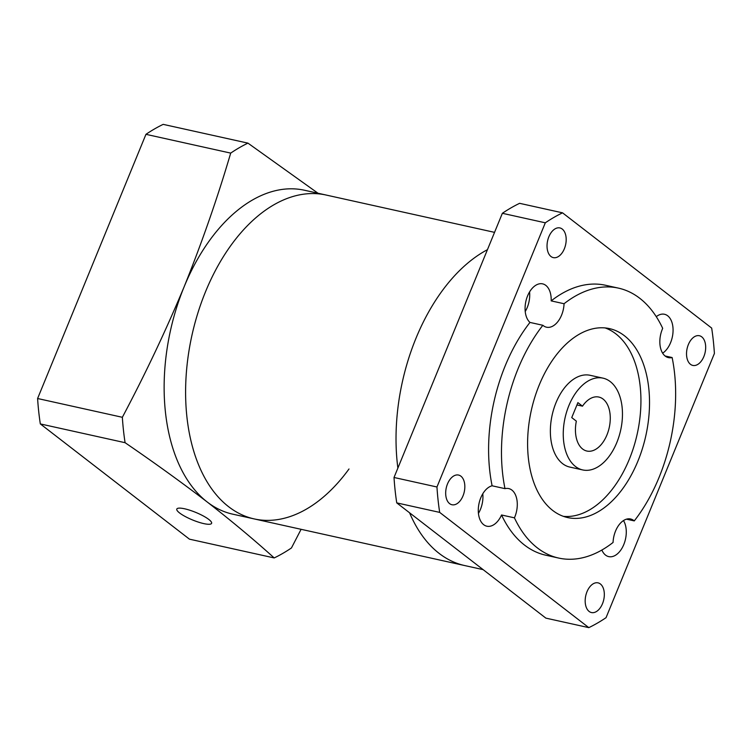 <?xml version="1.0" encoding="UTF-8"?>
<svg xmlns="http://www.w3.org/2000/svg" width="752" height="752" viewBox="0 0 752 752"><rect width="100%" height="100%" fill="white"/><g stroke="black" fill="none" stroke-linecap="round" stroke-linejoin="round"><path stroke-width="1.13" d="M184.616 508.794A18.8 4.098 -157.7 0 0 176.805 509.066A18.8 4.098 -157.7 0 0 185.227 516.511A18.8 4.098 -157.7 0 0 203.783 523.608A18.8 4.098 -157.7 0 0 211.594 523.336A18.8 4.098 -157.7 0 0 203.172 515.891A18.8 4.098 -157.7 0 0 184.616 508.794M349.003 468.985A165.882 100.533 -77.5 0 1 254.232 518.927A165.882 100.533 -77.5 0 1 205.569 291.635A165.882 100.533 -77.5 0 1 326.001 195.012L304.532 190.256A165.882 100.533 -77.5 0 0 184.099 286.879C201.893 242.699 217.431 198.114 230.704 153.107A221.182 134.044 -77.5 0 1 247.944 143.134L318.03 193.255M230.704 153.107L145.954 134.326L37.6 398.513L122.35 417.294C145.136 374.374 165.722 330.899 184.099 286.879A165.882 100.533 -77.5 0 0 207.214 501.998C182.022 482.69 154.639 462.922 125.086 442.693A221.182 134.044 -77.5 0 1 122.35 417.294M145.954 134.326A221.182 134.044 -77.5 0 1 163.184 124.362L247.944 143.134M125.086 442.693L40.326 423.921L189.457 539.165L274.207 557.937C254.138 539.814 231.804 521.164 207.214 501.998A165.882 100.533 -77.5 0 0 232.763 514.171L254.232 518.927A165.882 100.533 -77.5 0 1 189.015 350.582A165.882 100.533 -77.5 0 1 306.948 193.809A165.882 100.533 -77.5 0 1 326.001 195.012L494.553 232.359M40.326 423.921A221.182 134.044 -77.5 0 1 37.6 398.513M301.091 529.314L291.447 547.964A221.182 134.044 -77.5 0 1 274.207 557.937M254.232 518.927L464.651 565.551A165.882 100.533 -77.5 0 1 409.577 512.798A165.882 100.533 102.5 0 0 439.102 553.369A165.882 100.533 102.5 0 0 464.651 565.551L483.132 569.64M397.874 468.064A165.882 100.533 -77.5 0 1 487.446 249.673A165.882 100.533 102.5 0 0 397.874 468.064M514.434 517.837L501.546 514.988A20.736 12.568 -77.5 0 1 486.864 526.203A20.736 12.568 -77.5 0 1 483.668 524.68A20.736 12.568 -77.5 0 1 479.043 503.389A20.736 12.568 -77.5 0 1 492.109 485.792L504.996 488.65A20.736 12.568 102.5 0 1 508.709 488.574A20.736 12.568 102.5 0 1 511.905 490.097A20.736 12.568 102.5 0 1 514.434 517.837A138.236 83.773 102.5 0 0 537.37 547.907A138.236 83.773 102.5 0 0 558.661 558.059A138.236 83.773 102.5 0 0 613.068 542.455A20.736 12.568 102.5 0 1 630.59 518.983A20.736 12.568 102.5 0 1 633.786 520.506A20.736 12.568 102.5 0 1 634.265 520.901A138.236 83.773 102.5 0 0 672.128 357.538A20.736 12.568 -77.5 0 1 668.406 357.614A20.736 12.568 -77.5 0 1 665.219 356.091A20.736 12.568 -77.5 0 1 662.691 328.351A138.236 83.773 102.5 0 0 618.464 288.129A138.236 83.773 102.5 0 0 564.056 303.733A20.736 12.568 -77.5 0 1 546.535 327.205A20.736 12.568 -77.5 0 1 543.339 325.682A20.736 12.568 -77.5 0 1 542.859 325.287L529.972 322.429A20.736 12.568 -77.5 0 1 526.748 298.159A20.736 12.568 -77.5 0 1 542.615 283.861A20.736 12.568 -77.5 0 1 545.811 285.384A20.736 12.568 -77.5 0 1 551.178 300.885L564.056 303.733M656.27 316.667A20.736 12.568 -77.5 0 1 664.495 314.27A20.736 12.568 -77.5 0 1 667.691 315.793A20.736 12.568 -77.5 0 1 672.777 334.433A20.736 12.568 -77.5 0 1 662.634 353.177M623.483 520.572A20.736 12.568 -77.5 0 1 623.803 544.514A20.736 12.568 -77.5 0 1 608.735 556.621A20.736 12.568 -77.5 0 1 605.548 555.098A20.736 12.568 -77.5 0 1 601.863 550.041M460.891 476.166A15.209 9.212 102.5 0 0 458.541 475.057A15.209 9.212 102.5 0 0 446.801 485.867A15.209 9.212 102.5 0 0 449.621 503.633A15.209 9.212 102.5 0 0 451.971 504.742A15.209 9.212 102.5 0 0 463.711 493.932A15.209 9.212 102.5 0 0 460.891 476.166M562.242 229.05A15.209 9.212 102.5 0 0 559.902 227.931A15.209 9.212 102.5 0 0 548.152 238.751A15.209 9.212 102.5 0 0 550.981 256.507A15.209 9.212 102.5 0 0 553.322 257.626A15.209 9.212 102.5 0 0 565.062 246.806A15.209 9.212 102.5 0 0 562.242 229.05M701.729 336.849A15.209 9.212 102.5 0 0 699.388 335.73A15.209 9.212 102.5 0 0 687.648 346.55A15.209 9.212 102.5 0 0 690.468 364.306A15.209 9.212 102.5 0 0 692.808 365.425A15.209 9.212 102.5 0 0 704.558 354.606A15.209 9.212 102.5 0 0 701.729 336.849M600.378 583.975A15.209 9.212 102.5 0 0 598.037 582.856A15.209 9.212 102.5 0 0 586.297 593.676A15.209 9.212 102.5 0 0 589.117 611.432A15.209 9.212 102.5 0 0 591.457 612.551A15.209 9.212 102.5 0 0 603.207 601.732A15.209 9.212 102.5 0 0 600.378 583.975M603.019 378.153L590.141 375.304A47 28.482 102.5 0 0 553.839 408.731A47 28.482 102.5 0 0 562.571 463.627A47 28.482 102.5 0 0 569.809 467.077L582.687 469.934A47 28.482 102.5 0 0 618.99 436.498A47 28.482 102.5 0 0 610.257 381.612A47 28.482 102.5 0 0 603.019 378.153A47 28.482 102.5 0 0 566.726 411.588A47 28.482 102.5 0 0 575.449 466.484A47 28.482 102.5 0 0 582.687 469.934M624.395 335.721A96.764 58.647 102.5 0 0 609.496 328.615A96.764 58.647 102.5 0 0 534.757 397.451A96.764 58.647 102.5 0 0 552.729 510.467A96.764 58.647 102.5 0 0 567.628 517.564A96.764 58.647 102.5 0 0 642.368 448.737A96.764 58.647 102.5 0 0 624.395 335.721M563.398 516.351A96.764 58.647 102.5 0 0 634.82 443.37A96.764 58.647 102.5 0 0 615.803 333.822A96.764 58.647 102.5 0 0 605.144 327.938M501.546 514.988A138.236 83.773 102.5 0 0 524.492 545.059A138.236 83.773 102.5 0 0 545.773 555.202L558.661 558.059M576.934 404.943L582.49 406.165L577.893 402.621L571.746 417.595L576.342 421.148A27.645 16.751 102.5 0 0 582.621 449.01A27.645 16.751 102.5 0 0 586.88 451.04A27.645 16.751 102.5 0 0 608.227 431.375A27.645 16.751 102.5 0 0 603.095 399.077A27.645 16.751 102.5 0 0 598.836 397.056A27.645 16.751 102.5 0 0 582.49 406.165M529.972 322.429A138.236 83.773 102.5 0 0 492.109 485.792M542.859 325.287A138.236 83.773 102.5 0 0 504.996 488.65M618.464 288.129L605.576 285.271A138.236 83.773 102.5 0 0 551.178 300.885M396.746 502.881L545.867 618.125L588.816 627.638A221.182 134.044 102.5 0 0 606.046 617.674L714.4 353.487A221.182 134.044 102.5 0 0 711.674 328.079L562.543 212.835A221.182 134.044 102.5 0 0 545.313 222.808L502.364 213.295L394.02 477.482A221.182 134.044 102.5 0 0 396.746 502.881L439.685 512.394A221.182 134.044 102.5 0 1 436.959 486.995L545.313 222.808M562.543 212.835L519.604 203.322A221.182 134.044 102.5 0 0 502.364 213.295M394.02 477.482L436.959 486.995M588.816 627.638L439.685 512.394M665.069 355.978L672.128 357.538M634.265 520.901L626.454 519.171M525.225 311.525A20.736 12.568 102.5 0 0 529.568 291.926M478.441 513.381A20.736 12.568 102.5 0 0 482.784 493.782"/></g></svg>
